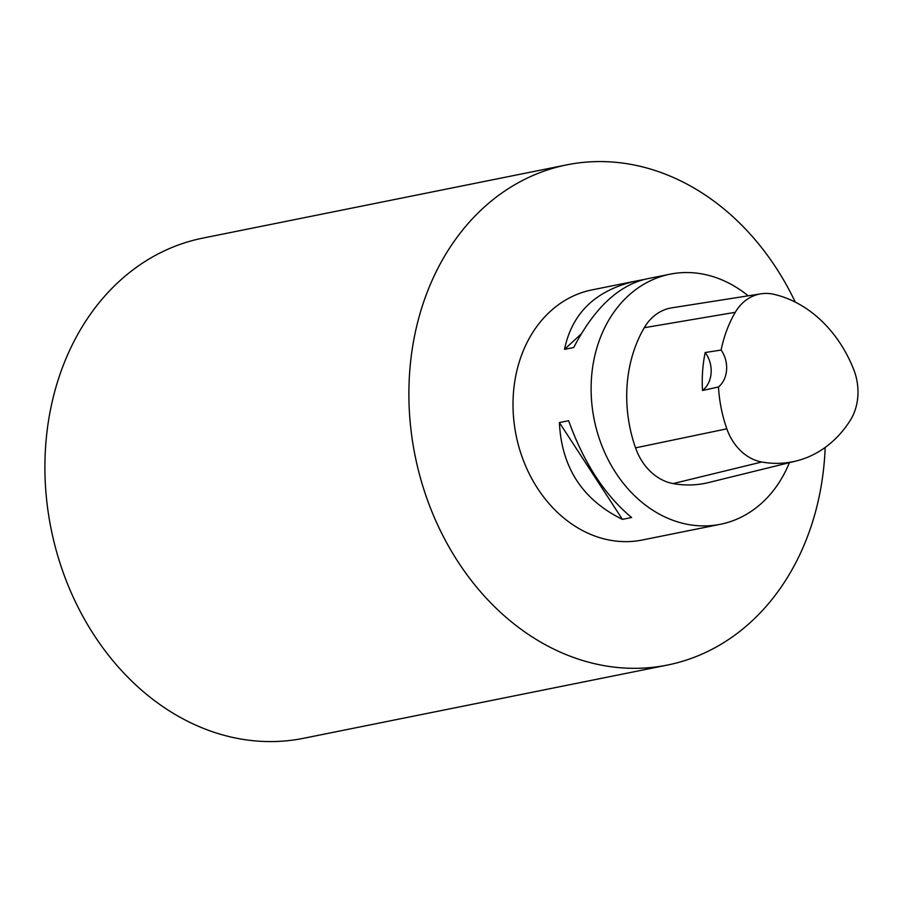 <?xml version="1.0" encoding="UTF-8"?>
<svg xmlns="http://www.w3.org/2000/svg" width="903" height="903" viewBox="0 0 903 903"><rect width="100%" height="100%" fill="white"/><g stroke="black" fill="none" stroke-linecap="round" stroke-linejoin="round"><path stroke-width="1.35" d="M705.187 352.531L721.113 350.037A123.711 99.962 -101.4 0 1 735.279 312.303A50.365 40.691 -101.4 0 1 760.913 293.825A50.365 40.691 -101.4 0 1 773.679 294.276A123.711 99.962 -101.4 0 1 853.628 369.293A50.365 40.691 -101.4 0 1 850.186 420.505A123.711 99.962 -101.4 0 1 796.13 461.004A123.711 99.962 -101.4 0 1 761.771 462.009A50.365 40.691 -101.4 0 1 726.825 428.823A123.711 99.962 -101.4 0 1 718.495 386.969L702.5 390.502A124.388 100.504 78.6 0 1 705.187 352.531A25.51 20.611 -101.4 0 1 702.5 390.502M796.13 461.004L708.584 482.552A127.56 103.066 -101.4 0 1 673.153 483.579A54.214 43.807 -101.4 0 1 635.543 447.865A127.56 103.066 -101.4 0 1 644.257 327.721A54.214 43.807 -101.4 0 1 671.843 307.833L760.913 293.825M721.113 350.037A25.51 20.611 -101.4 0 1 718.495 386.969M789.38 462.675A127.56 103.066 -101.4 0 1 720.402 524.282A127.56 103.066 -101.4 0 1 594.197 419.568A127.56 103.066 -101.4 0 1 670.071 274.185A127.56 103.066 -101.4 0 1 703.968 274.298A127.56 103.066 -101.4 0 1 748.158 295.834M720.402 524.282L642.304 540.005A127.56 103.066 -101.4 0 1 516.098 435.291A127.56 103.066 -101.4 0 1 591.973 289.897L635.396 281.16C595.664 290.314 572.039 313.048 564.51 349.359L573.721 347.508C593.993 308.634 618.013 285.822 645.803 279.072L670.071 274.185M559.397 422.57C561.531 467.517 582.537 499.777 622.404 519.372L631.615 517.521C604.897 495.284 583.891 463.013 568.608 420.719L559.397 422.57L622.404 519.372M685.727 531.257L688.267 530.682M643.263 279.637L635.396 281.16M639.11 280.472L638.5 281.047M581.114 334.031L564.51 349.359M825.173 447.436A255.109 206.132 -101.4 0 1 667.475 665.048L303.498 738.304A255.109 206.132 -101.4 0 1 51.087 528.876A255.109 206.132 -101.4 0 1 202.825 238.11L566.802 164.854A255.109 206.132 -101.4 0 1 634.606 165.091A255.109 206.132 -101.4 0 1 795.272 302.099M667.475 665.048A255.109 206.132 -101.4 0 1 415.064 455.62A255.109 206.132 -101.4 0 1 566.802 164.854M761.771 462.009L673.153 483.579M726.825 428.823L635.543 447.865M735.279 312.303L644.257 327.721"/></g></svg>
